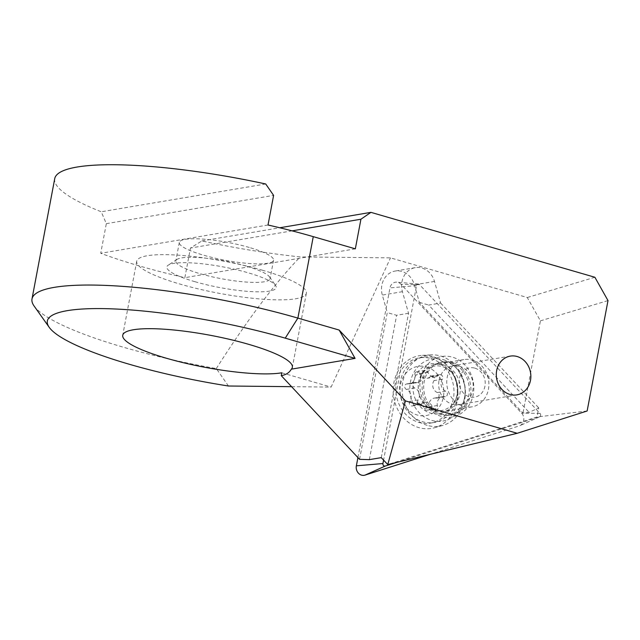 <?xml version="1.0" encoding="UTF-8"?>
<svg xmlns="http://www.w3.org/2000/svg" width="640" height="640" viewBox="0 0 640 640"><rect width="100%" height="100%" fill="white"/><g stroke="black" fill="none" stroke-linecap="round" stroke-linejoin="round"><path stroke-width="0.48" stroke-dasharray="3.2 2.4" d="M411.336 405.912A2.88 2.52 80.4 0 0 413.56 405.344A7.672 6.72 -99.6 0 1 416.792 403.68A7.672 6.72 -99.6 0 1 419.472 403.84A7.672 6.72 -99.6 0 1 424.232 408.44A2.88 2.52 80.4 0 0 429.016 406.912A7.672 6.72 -99.6 0 1 434.336 398.088A7.672 6.72 -99.6 0 1 436.32 398.088A2.88 2.52 80.4 0 0 437.36 392.56A7.672 6.72 -99.6 0 1 433.984 380.64A2.88 2.52 80.4 0 0 430.24 376.64A7.672 6.72 -99.6 0 1 427.008 378.312A7.672 6.72 -99.6 0 1 424.328 378.152A7.672 6.72 -99.6 0 1 419.568 373.552A2.88 2.52 80.4 0 0 414.784 375.072A7.672 6.72 -99.6 0 1 409.464 383.904A7.672 6.72 -99.6 0 1 407.48 383.904A2.88 2.52 80.4 0 0 406.44 389.424A7.672 6.72 -99.6 0 1 409.816 401.352A2.88 2.52 80.4 0 0 411.336 405.912M419.656 404.504A2.88 2.52 80.4 0 0 421.872 403.944A7.672 6.72 -99.6 0 1 425.112 402.272A7.672 6.72 -99.6 0 1 427.792 402.432A7.672 6.72 -99.6 0 1 432.552 407.032A2.88 2.52 80.4 0 0 437.336 405.512A7.672 6.72 -99.6 0 1 442.656 396.68A7.672 6.72 -99.6 0 1 444.632 396.68A2.88 2.52 80.4 0 0 445.68 391.16A7.672 6.72 -99.6 0 1 442.304 379.232A2.88 2.52 80.4 0 0 438.56 375.24A7.672 6.72 -99.6 0 1 435.32 376.904A7.672 6.72 -99.6 0 1 432.648 376.744A7.672 6.72 -99.6 0 1 427.88 372.144A2.88 2.52 80.4 0 0 423.096 373.672A7.672 6.72 -99.6 0 1 417.784 382.496A7.672 6.72 -99.6 0 1 415.8 382.496A2.88 2.52 80.4 0 0 414.752 388.024A7.672 6.72 -99.6 0 1 418.136 399.944A2.88 2.52 80.4 0 0 419.656 404.504M426.448 366.928A24.936 21.832 -99.6 0 1 443.344 397.208A24.936 21.832 -99.6 0 1 417.352 415.056A24.936 21.832 -99.6 0 1 400.456 384.776A24.936 21.832 -99.6 0 1 426.448 366.928M430.952 358.552A33.088 28.968 -99.6 0 1 454 392.232A33.088 28.968 -99.6 0 1 430.432 423.112A33.088 28.968 -99.6 0 1 418.88 422.416A33.088 28.968 -99.6 0 1 395.832 388.744A33.088 28.968 -99.6 0 1 419.4 357.864A33.088 28.968 -99.6 0 1 430.952 358.552M434.784 357.904A33.088 28.968 -99.6 0 1 457.84 391.584A33.088 28.968 -99.6 0 1 434.272 422.456A33.088 28.968 -99.6 0 1 422.72 421.768A33.088 28.968 -99.6 0 1 399.664 388.088A33.088 28.968 -99.6 0 1 423.24 357.216A33.088 28.968 -99.6 0 1 434.784 357.904M433.936 409.968A22.488 19.688 -99.6 0 1 418.696 382.664A22.488 19.688 -99.6 0 1 442.136 366.56A22.488 19.688 -99.6 0 1 448.152 369.52A22.488 19.688 -99.6 0 1 453.752 402.648A22.488 19.688 -99.6 0 1 433.936 409.968M443.64 364.92A23.976 20.992 -99.6 0 1 460.344 389.32A23.976 20.992 -99.6 0 1 443.264 411.696A23.976 20.992 -99.6 0 1 434.896 411.2A23.976 20.992 -99.6 0 1 418.184 386.792A23.976 20.992 -99.6 0 1 435.272 364.416A23.976 20.992 -99.6 0 1 443.64 364.92M472.2 360.096A23.976 20.992 -99.6 0 1 488.904 384.496A23.976 20.992 -99.6 0 1 471.824 406.872A23.976 20.992 -99.6 0 1 463.456 406.368A23.976 20.992 -99.6 0 1 446.752 381.968A23.976 20.992 -99.6 0 1 463.832 359.592A23.976 20.992 -99.6 0 1 472.2 360.096M474.88 368.152A14.864 13.016 -99.6 0 1 484.952 386.2A14.864 13.016 -99.6 0 1 469.456 396.84A14.864 13.016 -99.6 0 1 459.384 378.792A14.864 13.016 -99.6 0 1 474.88 368.152M357.92 457.576L389.984 287.88A7.672 6.72 -99.6 0 1 396.808 282.168A7.672 6.72 -99.6 0 1 397.976 282.392A7.672 6.72 -99.6 0 1 401.088 284.344L521.608 413.112A7.672 6.72 -99.6 0 1 519.816 425.696A7.672 6.72 -99.6 0 1 519.184 425.936L430.232 454.312M396.488 462.472L539.416 416.88A2.064 1.808 80.4 0 0 540.072 413.424L419.552 284.648A2.064 1.808 80.4 0 0 416.552 285.6L383.584 460.112M427.216 425.352A35.96 31.488 -99.6 0 1 402.208 387.048A35.96 31.488 -99.6 0 1 430.752 354.848A35.96 31.488 -99.6 0 1 440.328 355.936A35.96 31.488 -99.6 0 1 465.368 390.84A35.96 31.488 -99.6 0 1 442.688 425.448A35.96 31.488 -99.6 0 1 427.216 425.352M442.4 414.272A26.856 23.512 -99.6 0 1 423.696 386.944A26.856 23.512 -99.6 0 1 442.824 361.88A26.856 23.512 -99.6 0 1 452.2 362.44A26.856 23.512 -99.6 0 1 470.904 389.776A26.856 23.512 -99.6 0 1 451.776 414.832A26.856 23.512 -99.6 0 1 442.4 414.272M432.272 356.456A36.872 32.28 80.4 0 0 422.448 355.336A36.872 32.28 80.4 0 0 393.184 388.352A36.872 32.28 80.4 0 0 418.824 427.616A36.872 32.28 80.4 0 0 434.688 427.712A36.872 32.28 80.4 0 0 457.936 392.232A36.872 32.28 80.4 0 0 432.272 356.456M228.464 386.008L216.296 368.568A182.216 34.264 10.7 0 1 124.216 347.456A182.216 34.264 10.7 0 1 34.096 306.016M359.56 459.336L387.288 312.616L382.32 295.08A19.184 16.792 -99.6 0 1 381.856 285.184A19.184 16.792 -99.6 0 1 395.152 271.048A19.184 16.792 -99.6 0 1 414.384 284.848L419.352 302.384L522.976 413.104L529.128 412.376L538.736 407.88L537.016 416.968L387.76 464.576M381.264 457.64L408.544 313.272L402.424 291.68A19.184 16.792 -99.6 0 1 401.96 281.784A19.184 16.792 -99.6 0 1 415.264 267.656A19.184 16.792 -99.6 0 1 434.496 281.448L440.616 303.04L428.696 305.056L529.128 412.376M54.736 178.624A182.216 34.264 -169.3 0 0 101.232 211.776L106.328 223.664L100.728 253.28A182.216 34.264 -169.3 0 0 139.608 266.008A182.216 34.264 -169.3 0 0 184.856 277.664L190.456 248.04L201.864 240.944A182.216 34.264 -169.3 0 0 300.232 256.92L390.496 257.872L527.288 297.52L540.416 320.848L522.976 413.104M216.296 368.568C247.352 319.824 275.336 282.6 300.232 256.92M439.048 380.336A19.664 17.208 -99.6 0 1 452.68 365.856A19.664 17.208 -99.6 0 1 472.864 390.136A19.664 17.208 -99.6 0 1 459.232 404.624A19.664 17.208 -99.6 0 1 439.048 380.336M420.456 379.128A30.688 26.864 -99.6 0 1 452.448 357.16A30.688 26.864 -99.6 0 1 473.248 394.424A30.688 26.864 -99.6 0 1 441.256 416.392A30.688 26.864 -99.6 0 1 420.456 379.128M195.032 281.728A55.624 10.464 10.7 0 1 168.264 265.144A55.624 10.464 10.7 0 1 248.048 272.768A55.624 10.464 10.7 0 1 275.56 285.416A55.624 10.464 10.7 0 1 252.912 291.672A55.624 10.464 10.7 0 1 195.032 281.728M245.792 265.976A47.952 9.016 -169.3 0 0 177.016 259.408A47.952 9.016 -169.3 0 0 175.824 260.936A47.952 9.016 -169.3 0 0 200.088 273.704A47.952 9.016 -169.3 0 0 270.056 278.744A47.952 9.016 -169.3 0 0 269.504 276.88A47.952 9.016 -169.3 0 0 245.792 265.976M262.672 270.296A86.312 16.232 -169.3 0 0 136.728 261.216A86.312 16.232 -169.3 0 0 180.408 284.2A86.312 16.232 -169.3 0 0 306.352 293.272A86.312 16.232 -169.3 0 0 262.672 270.296M249.288 247.464A47.952 9.016 -169.3 0 0 179.32 242.424A47.952 9.016 -169.3 0 0 203.584 255.192A47.952 9.016 -169.3 0 0 273.552 260.232A47.952 9.016 -169.3 0 0 249.288 247.464M291.568 386.68L331.112 387.096L390.496 257.872M281.784 372.8L331.112 387.096M594.88 277.264L527.288 297.52M201.864 240.944L279.776 227.768M587.144 410.984L537.016 416.968M265.704 183.976L101.232 211.776M540.416 320.848L608 300.592M106.328 223.664L273.608 195.384M268.016 225L100.728 253.28M355.336 248.84L184.856 277.664M292.112 230.856L190.456 248.04M440.616 303.04L538.736 407.88M419.352 302.384L428.696 305.056M408.544 313.272L396.624 315.288L387.288 312.616M369.344 459.648L396.624 315.288M421.872 403.944L413.56 405.344M438.56 375.24L430.24 376.64M437.336 405.512L429.016 406.912M427.88 372.144L419.568 373.552M442.304 379.232L433.984 380.64M439.808 364.352A25.28 22.128 -99.6 0 1 456.936 395.048A25.28 22.128 -99.6 0 1 430.592 413.144A25.28 22.128 -99.6 0 1 413.456 382.448A25.28 22.128 -99.6 0 1 439.808 364.352M432.552 407.032L424.232 408.44M444.632 396.68L436.32 398.088M445.68 391.16L437.36 392.56M423.096 373.672L414.784 375.072M415.8 382.496L407.48 383.904M414.752 388.024L406.44 389.424M418.136 399.944L409.816 401.352M416.552 285.6L389.984 287.88M443.216 359.64A31.48 27.56 -99.6 0 1 464.544 397.864A31.48 27.56 -99.6 0 1 431.736 420.4A31.48 27.56 -99.6 0 1 410.4 382.176A31.48 27.56 -99.6 0 1 443.216 359.64M450.6 362.712A26.856 23.512 -99.6 0 1 469.304 390.04A26.856 23.512 -99.6 0 1 450.176 415.104A26.856 23.512 -99.6 0 1 440.8 414.544A26.856 23.512 -99.6 0 1 422.096 387.216A26.856 23.512 -99.6 0 1 441.224 362.152A26.856 23.512 -99.6 0 1 450.6 362.712M539.416 416.88L519.184 425.936M540.072 413.424L521.608 413.112M419.552 284.648L401.088 284.344M402.424 291.68L382.32 295.08M434.496 281.448L414.384 284.848M420.656 404.568L412.344 405.968M435.32 376.904L427.008 378.312M435.344 408.824L427.024 410.224M425.112 402.272L416.792 403.68M434.272 422.456L430.432 423.112M471.824 406.872L443.264 411.696M463.832 359.592L435.272 364.416M448.152 369.52C456.792 373.552 460.592 396 453.752 402.648M423.24 357.216L419.4 357.864M442.656 396.68L434.336 398.088M445.376 396.68L437.064 398.088M439.776 374.616L431.456 376.016M425.096 370.36L416.776 371.76M417.784 382.496L409.464 383.904M415.056 382.496L406.736 383.904M418.392 284.064L396.808 282.168M451.776 414.832L450.176 415.104L457.424 411.384L462.888 403.248C465.064 397.976 465.64 391.984 464.616 385.272C460.864 372 455.088 364.424 447.28 362.552L441.224 362.152L442.824 361.88M430.752 354.848L422.448 355.336M539.584 416.808L519.816 425.696M442.688 425.448L434.688 427.712M510.296 356.112L452.68 365.856M177.016 259.408L168.264 265.144M136.728 261.216L122.736 335.264M179.32 242.424L175.824 260.936M273.552 260.232L270.056 278.744M306.352 293.272L292.36 367.312M269.504 276.88L275.56 285.416M415.264 267.656L395.152 271.048M516.848 394.88L459.232 404.624"/><path stroke-width="0.96" d="M383.584 460.112L382.936 463.544A2.064 1.808 80.4 0 0 385.272 466.048L396.488 462.472M430.232 454.312L365.048 475.104A7.672 6.72 -99.6 0 1 361.56 475.144A7.672 6.72 -99.6 0 1 356.36 465.824L357.92 457.576M355.072 358.392L291.328 369.168A86.312 16.232 -169.3 0 0 292.36 367.312A86.312 16.232 -169.3 0 0 248.68 344.336A86.312 16.232 -169.3 0 0 122.736 335.264A86.312 16.232 -169.3 0 0 166.416 358.24A86.312 16.232 -169.3 0 0 281.784 372.8L281.248 375.648L359.56 459.336L369.344 459.648L381.264 457.64L387.76 464.576L405.44 400.896L339.144 330.056L355.072 358.392L285.24 338.152A163.032 30.656 -169.3 0 0 115.592 309.008A163.032 30.656 -169.3 0 0 49.224 327.344A163.032 30.656 -169.3 0 0 129.864 364.424A163.032 30.656 -169.3 0 0 228.464 386.008L291.568 386.68M496.664 370.6A19.664 17.208 -99.6 0 1 510.296 356.112A19.664 17.208 -99.6 0 1 530.48 380.4A19.664 17.208 -99.6 0 1 516.848 394.88A19.664 17.208 -99.6 0 1 496.664 370.6M49.224 327.344L34.096 306.016A182.216 34.264 10.7 0 1 32 298.944A182.216 34.264 10.7 0 1 297.88 318.096L339.144 330.056M279.776 227.768L370.928 212.36L360.928 219.224L355.336 248.84L313.264 236.648A182.216 34.264 -169.3 0 0 268.016 225L273.608 195.384L265.704 183.976A182.216 34.264 -169.3 0 0 54.736 178.624L32 298.944M370.928 212.36L594.88 277.264L608 300.592L587.144 410.984L517.216 433.288L387.76 464.576M281.248 375.648C286.024 374.832 289.384 372.672 291.328 369.168M405.44 400.896L517.216 433.288M360.928 219.224L292.112 230.856M385.272 466.048L365.048 475.104M382.936 463.544L356.36 465.824M285.24 338.152L297.88 318.096L313.264 236.648"/></g></svg>
